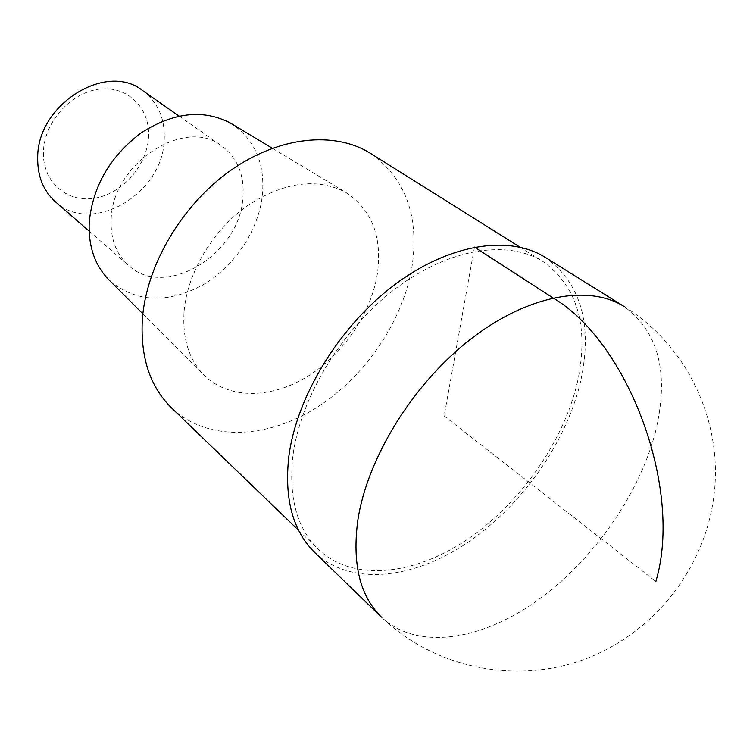 <?xml version="1.0" encoding="UTF-8"?>
<svg xmlns="http://www.w3.org/2000/svg" width="753" height="753" viewBox="0 0 753 753"><rect width="100%" height="100%" fill="white"/><g stroke="black" fill="none" stroke-linecap="round" stroke-linejoin="round"><path stroke-width="0.56" stroke-dasharray="3.77 2.82" d="M314.698 552.467C350.314 586.342 412.644 579.612 467.302 542.781C522.055 505.724 567 441.682 580.94 380.03C592.686 324.072 580.827 283.203 545.351 257.413M171.571 407.928C206.52 441.145 264.745 439.376 314.377 408.973C364.076 378.42 402.902 322.049 412.051 266.44C419.402 216.083 405.566 178.405 370.542 153.405M577.72 380.877C564.195 440.966 520.389 503.475 467.011 539.647C413.717 575.603 353.006 582.182 318.293 549.314C296.833 528.267 288.38 497.065 292.936 455.725C300.419 397.358 341.928 329.08 395.523 288.625C449.165 248.104 507.936 239.294 543.167 261.668C577.551 286.752 589.072 326.482 577.72 380.877M184.137 310.838C187.506 272.972 212.28 231.039 246.165 206.576C283.222 182.047 316.354 177.275 345.542 192.25C371.653 209.287 382.298 236.263 377.469 273.179C371.257 313.766 342.549 355.482 305.982 377.413C269.461 399.278 227.359 399.184 203.225 374.297C188.561 358.673 182.198 337.523 184.137 310.838M109.759 280.709C136.039 302.348 166.855 303.892 202.218 285.321C234.174 266.948 258.307 231.049 262.345 195.573C265.235 163.919 255.173 140.105 232.169 124.132M111.19 218.897C112.442 163.128 185.473 116.499 221.871 146.054C237.826 158.205 244.81 175.713 242.833 198.576C239.19 254.702 165.067 299.779 128.547 265.433C116.103 254.213 110.315 238.701 111.19 218.897M55.487 201.832C91.442 235.595 162.093 194.49 164.145 141.009C165.453 119.256 158.243 102.417 142.515 90.501M148.463 138.147C150.892 109.524 128.914 85.974 100.3 89.061C71.704 91.715 44.427 121.487 43.439 151.315C42.027 181.191 66.226 202.651 93.805 198.321C121.384 194.415 146.449 166.742 148.463 138.147M474.475 247.106L444.148 415.985L655.854 581.485M655.571 431.431C639.382 494.994 592.131 561.813 535.835 601.591C479.661 641.123 416.522 650.423 381.385 617.074C433.295 667.233 512.473 684.232 580.732 660.663C648.964 636.934 701.259 574.624 712.827 503.286C725.741 427.422 689.739 346.662 624.152 306.537C658.922 332.129 669.398 373.761 655.571 431.431M298.612 530.357L318.293 549.314M520.012 247.144L543.167 261.668M142.854 313.85L203.225 374.297M272.313 148.247L345.542 192.25M89.118 231.105L128.547 265.433M179.045 116.075L221.871 146.054"/><path stroke-width="1.13" d="M288.794 456.817C284.201 499.032 292.832 530.921 314.698 552.467L381.385 617.074C359.83 595.839 351.999 563.423 357.901 519.843C367.36 458.022 412.823 384.218 469.994 339.65C527.222 295.007 588.535 284.022 624.152 306.537L545.351 257.413C509.188 234.588 448.901 243.671 393.885 285.302C338.906 326.868 296.381 396.972 288.794 456.817M520.012 247.144L370.542 153.405C334.972 130.9 279.194 136.142 230.522 170.545C181.887 204.901 146.374 265.282 142.373 318.971C140.227 357.063 149.96 386.713 171.571 407.928L298.612 530.357M232.169 124.132L230.258 122.984C203.31 109.025 173.689 112.272 141.376 132.707C110.211 156.163 92.817 186.029 89.221 222.286C88.252 245.732 94.577 264.68 108.187 279.137L109.759 280.709M179.045 116.075L142.515 90.501C106.597 61.624 37.612 104.159 37.697 157.095C37.311 175.891 43.241 190.81 55.487 201.832L89.118 231.105M655.854 581.485C683.508 488.857 628.049 341.862 552.956 297.887L474.475 247.106M108.187 279.137L142.854 313.85M230.258 122.984L272.313 148.247"/></g></svg>
